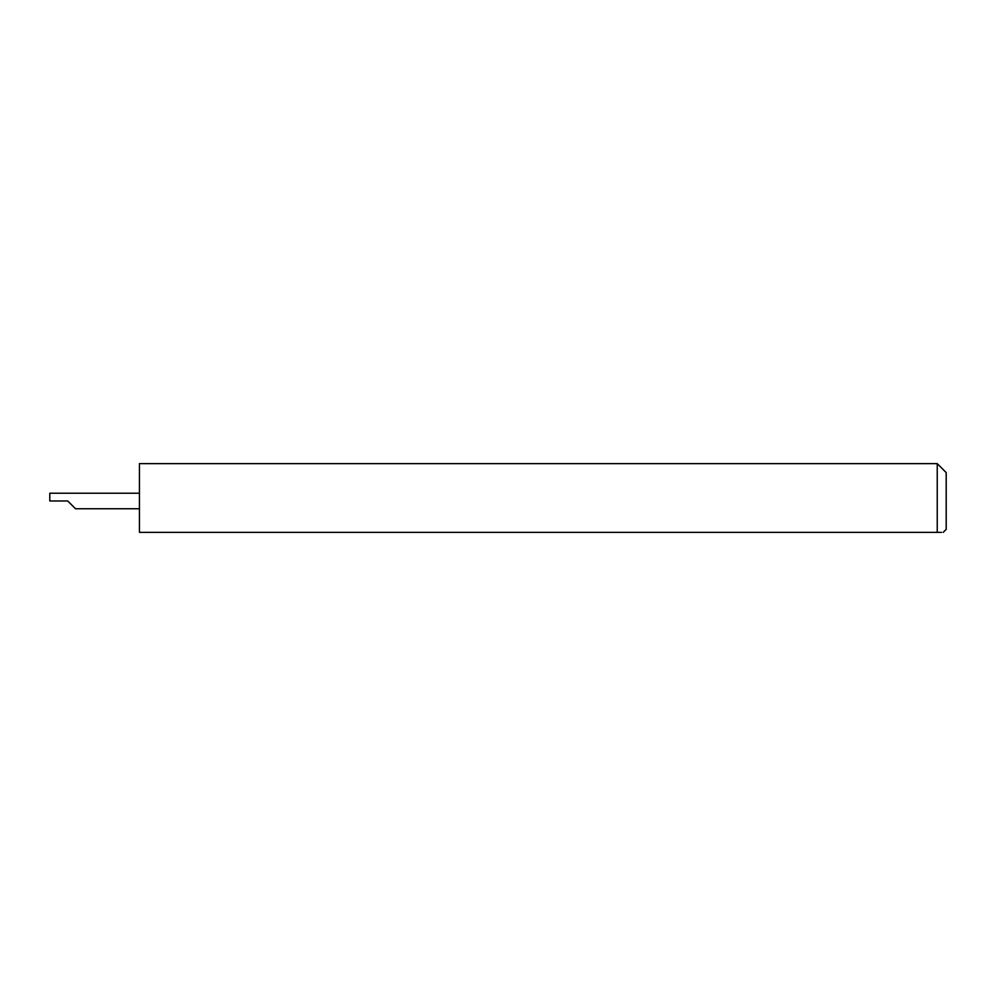 <?xml version="1.0" encoding="UTF-8"?>
<svg xmlns="http://www.w3.org/2000/svg" width="996" height="996" viewBox="0 0 996 996"><rect width="100%" height="100%" fill="white"/><g stroke="black" fill="none" stroke-linecap="round" stroke-linejoin="round"><path stroke-width="1.49" d="M67.728 500.988L75.497 508.757L67.728 500.988L75.497 508.757L67.728 500.988L49.8 500.988L49.8 493.219L139.44 493.219M941.494 532.362L937.236 532.362C944.98 532.362 944.98 532.362 937.236 532.362L937.236 463.638L946.2 472.602L946.2 529.374L943.212 532.362M937.236 532.362L139.44 532.362L139.44 463.638L937.236 463.638M75.497 508.757L139.44 508.757"/></g></svg>

